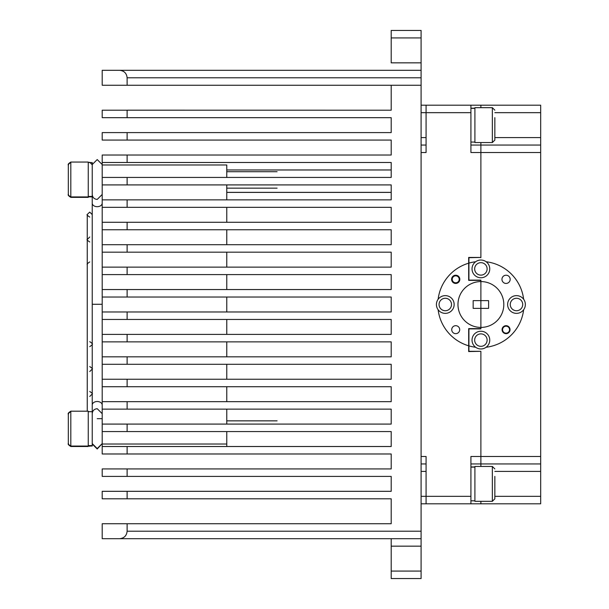 <?xml version="1.0" encoding="UTF-8"?>
<svg xmlns="http://www.w3.org/2000/svg" width="609" height="609" viewBox="0 0 609 609"><rect width="100%" height="100%" fill="white"/><g stroke="black" fill="none" stroke-linecap="round" stroke-linejoin="round"><path stroke-width="0.91" d="M438.13 299.255A43.079 43.079 0 0 1 468.679 263.187L468.679 280.361L480.889 280.361L480.889 328.639L468.679 328.639L468.679 345.813A43.079 43.079 0 0 1 438.13 309.745A8.869 8.869 0 0 1 448.041 296.073A8.869 8.869 0 0 1 448.041 312.927A8.869 8.869 0 0 1 438.13 309.745M473.163 308.36L480.889 308.36L480.889 327.421A22.921 22.921 0 0 1 457.968 304.5A22.921 22.921 0 0 1 480.889 281.579L480.889 300.64L473.163 300.64L473.163 308.36M459.704 329.675A3.989 3.989 0 0 1 455.715 333.663A3.989 3.989 0 0 1 451.726 329.675A3.989 3.989 0 0 1 455.715 325.686A3.989 3.989 0 0 1 459.704 329.675M459.825 279.325A4.111 4.111 0 0 1 455.715 283.436A4.111 4.111 0 0 1 451.604 279.325A4.111 4.111 0 0 1 455.715 275.215A4.111 4.111 0 0 1 459.825 279.325M451.513 304.5A6.227 6.227 0 0 1 445.286 310.727A6.227 6.227 0 0 1 439.059 304.5A6.227 6.227 0 0 1 445.286 298.273A6.227 6.227 0 0 1 451.513 304.5M468.679 345.813L468.679 351.56L480.889 351.309L480.889 463.944L540.678 463.944L540.678 503.81L480.889 503.81L480.889 501.321L480.889 503.81L421.093 503.81M480.889 280.361L480.889 281.579A22.921 22.921 0 0 1 503.81 304.5A22.921 22.921 0 0 1 480.889 327.421L480.889 328.639M475.644 261.748A8.869 8.869 0 0 0 480.889 277.765A8.869 8.869 0 0 0 486.134 261.748A8.869 8.869 0 0 0 475.644 261.748A43.079 43.079 0 0 0 468.93 263.118L468.93 257.691L480.889 257.44L468.679 257.44L468.679 263.187M480.889 351.56L480.889 456.476L470.924 456.476L470.924 496.335L426.079 496.335L426.079 456.476L421.093 456.476L421.093 152.524L426.079 152.524L426.079 112.665L421.093 112.665M470.924 112.665L470.924 105.19L426.079 105.19L426.079 112.665L470.924 112.665L470.924 152.524L480.889 152.524L480.889 257.44M426.079 105.19L421.093 105.19M426.079 145.056L421.093 145.056M421.093 496.335L426.079 496.335L426.079 503.81M426.079 463.944L421.093 463.944M470.924 496.335L470.924 503.81M470.924 145.056L540.678 145.056L540.678 456.476L480.889 456.476L480.889 466.441L480.889 463.944L470.924 463.944M540.678 152.524L480.889 152.524L480.889 142.559L480.889 257.691M470.924 105.19L480.889 105.19L480.889 107.679L480.889 105.19L540.678 105.19L540.678 145.056M102.198 304.5L102.198 311.975L102.198 297.025L102.198 311.975L127.114 311.975L127.114 319.451L391.199 319.451L391.199 334.394L127.114 334.394L127.114 341.87L391.199 341.87L391.199 356.821L127.114 356.821L127.114 364.296L391.199 364.296L391.199 379.24L127.114 379.24L127.114 386.715L391.199 386.715L391.199 401.666L102.198 401.666L102.198 386.715L102.198 444.014L226.769 444.014L226.769 446.511L226.769 431.56L226.769 444.014M226.769 155.021L102.198 155.021L102.198 334.394L102.198 319.451L102.198 334.394L127.114 334.394M127.114 319.451L102.198 319.451L102.198 356.821L102.198 341.87L102.198 356.821L127.114 356.821M127.114 341.87L102.198 341.87L102.198 379.24L102.198 364.296L102.198 379.24L127.114 379.24M92.233 268.82L92.233 203.17A4.986 3.517 180 0 0 97.219 206.687A4.986 3.517 180 0 0 102.198 203.17L102.198 244.704L102.198 194.446L102.198 199.866L127.114 199.866L127.114 207.334L391.199 207.334L391.199 222.285L127.114 222.285L127.114 229.76L391.199 229.76L391.199 244.704L127.114 244.704L127.114 252.179L391.199 252.179L391.199 267.13L127.114 267.13L127.114 274.606L391.199 274.606L391.199 289.549L127.114 289.549L127.114 297.025L391.199 297.025L391.199 311.975L127.114 311.975M127.114 364.296L102.198 364.296L102.198 401.666L102.198 386.715L127.114 386.715M391.199 30.45L391.199 37.925L391.199 30.45L421.093 30.45L421.093 85.26L391.199 85.26L391.199 110.206L102.198 110.206L102.198 117.682L391.199 117.682L391.199 132.595L391.199 117.682L391.199 132.595L391.199 117.682L391.199 132.595L127.114 132.595L127.114 140.07L391.199 140.07L391.199 155.021L102.198 155.021L102.198 164.537M391.199 446.511L226.769 446.511L391.199 446.511L226.769 446.511L391.199 446.511L226.769 446.511L391.199 446.511L391.199 431.56L391.199 446.511L102.198 446.511L102.198 453.979L391.199 453.979L391.199 468.93L102.198 468.93L127.114 468.93L127.114 476.405L391.199 476.405L391.199 491.318L391.199 476.405L391.199 491.318L391.199 483.881L391.199 491.318L102.198 491.318L102.198 498.794L391.199 498.794L391.199 523.74L102.198 523.74L102.198 538.691L119.638 538.691C124.145 538.211 126.642 535.722 127.114 531.215L127.114 523.74M102.198 453.979L102.198 444.014M226.769 164.986L226.769 177.44L226.769 164.986L102.198 164.986M92.233 194.431L92.233 194.454C92.538 197.476 94.197 199.135 97.219 199.425L102.198 194.454L102.198 184.915L391.199 184.915L226.769 184.915L226.769 199.866L226.769 184.915L391.199 184.915L391.199 199.866L127.114 199.866M226.769 207.334L226.769 222.285M226.769 229.76L226.769 244.704M226.769 252.179L226.769 267.13M226.769 274.606L226.769 289.549M226.769 297.025L226.769 311.975M226.769 319.451L226.769 334.394M226.769 341.87L226.769 356.821M226.769 364.296L226.769 379.24M226.769 386.715L226.769 401.666M391.199 409.134L226.769 409.134L226.769 424.085L226.769 409.134L391.199 409.134L391.199 424.085L279.044 424.085L391.199 424.085L391.199 409.134L102.198 409.134L102.198 413.678L102.198 409.134M92.233 290.798L92.233 289.336M92.233 289.328L92.233 269.247M92.233 264.42L92.233 203.528A4.986 3.532 180 0 0 92.233 203.528L92.233 162.557L88.252 162.557M89.744 446.009L92.233 446.009L92.233 344.146C92.956 344.1 92.126 343.27 89.744 341.649M102.198 405.038A4.986 3.532 -0 0 0 97.219 401.506A4.986 3.532 -0 0 0 92.233 405.038L92.233 304.279L102.198 304.279M102.198 413.709L102.198 424.085L127.114 424.085L127.114 431.56L102.198 431.56L102.198 443.588L97.219 448.559L92.233 443.58M92.233 164.544L97.219 159.566L102.198 164.537L102.198 177.44L102.198 169.53L102.198 177.44L127.114 177.44L127.114 184.915M102.198 184.915L102.198 194.423L102.198 184.915M88.252 196.874L92.233 196.874L92.233 196.433L92.233 405.388A4.986 3.517 0 0 0 92.233 405.396L92.233 393.962M92.233 195.915L92.233 194.842M92.233 445.05L92.233 443.976M68.322 187.405L68.322 172.461M88.252 169.53L88.252 197.369L70.811 197.369C66.396 194.499 69.038 194.751 68.322 194.697L68.322 165.161C69.038 165.115 66.396 165.366 70.811 162.489M68.322 436.539L68.322 421.595M88.252 418.665L88.252 446.504L70.811 446.504C66.396 443.634 69.038 443.885 68.322 443.839L68.322 414.303C69.038 414.249 66.396 414.501 70.811 411.631M68.322 436.105L68.322 421.154M88.252 446.07L70.811 446.07L70.811 411.189L88.252 411.189L88.252 438.594M70.811 446.07C66.396 443.2 69.038 443.451 68.322 443.398L68.322 413.861C69.038 413.815 66.396 414.067 70.811 411.189M68.322 186.971L68.322 172.02M88.252 196.935L70.811 196.935L70.811 162.055L88.252 162.055L88.252 189.46M70.811 196.935C66.396 194.065 69.038 194.317 68.322 194.263L68.322 164.727C69.038 164.674 66.396 164.925 70.811 162.055M474.906 466.951L470.924 466.951M470.924 467.111L474.906 467.111M474.906 108.196L470.924 108.196M470.924 108.356L474.906 108.356M494.843 476.405L494.843 498.824L494.843 476.405M492.346 466.441L492.346 501.321L474.906 501.321L474.906 466.441L492.346 466.441L494.843 468.93M494.843 117.651L494.843 140.07L494.843 117.651M492.346 107.679L492.346 142.559L474.906 142.559L474.906 107.679L492.346 107.679L494.843 110.176M502.075 329.675A3.989 3.989 0 0 1 506.064 325.686A3.989 3.989 0 0 1 510.045 329.675A3.989 3.989 0 0 1 506.064 333.663A3.989 3.989 0 0 1 502.075 329.675A3.989 3.989 0 0 1 506.064 325.686A3.989 3.989 0 0 1 510.045 329.675M451.726 279.325A3.989 3.989 0 0 1 455.715 275.337A3.989 3.989 0 0 1 459.704 279.325A3.989 3.989 180 0 0 455.715 275.337A3.989 3.989 180 0 0 451.726 279.325A3.989 3.989 0 0 0 455.715 283.314A3.989 3.989 0 0 0 459.704 279.325M102.198 498.794L102.198 491.318M391.199 85.26L127.114 85.26L127.114 77.785C126.642 73.278 124.145 70.789 119.638 70.309L421.093 70.309M119.638 70.309L102.198 70.309L102.198 85.26L127.114 85.26M391.199 110.206L127.114 110.176L127.114 117.682M127.114 132.595L102.198 132.595L102.198 140.07L127.114 140.07M102.198 476.405L102.198 468.93L102.198 476.405L127.114 476.405M391.199 558.62L391.199 547.407L391.199 558.62M391.199 50.38L391.199 39.166L391.199 50.38M277.095 188.151L226.769 188.151M277.095 171.708L226.769 171.708L277.095 171.708M280.536 177.44L391.199 177.44L280.536 177.44M277.095 420.849L226.769 420.849M421.093 85.26L421.093 538.691L391.199 538.691L391.199 546.159L391.199 538.691L119.638 538.691L421.093 538.691L421.093 546.159L391.199 546.159L391.199 578.55L391.199 571.075L421.093 571.075L421.093 546.159M421.093 578.55L391.199 578.55L421.093 578.55L421.093 571.075M391.199 538.691L119.638 538.691M391.199 62.841L421.093 62.841L391.199 62.841L391.199 37.925L421.093 37.925M102.198 162.489L391.199 162.489L391.199 177.44L127.114 177.44M391.199 431.56L127.114 431.56M391.199 424.085L127.114 424.085M102.198 297.025L127.114 297.025M102.198 289.549L127.114 289.549M102.198 274.606L127.114 274.606M102.198 267.13L127.114 267.13M102.198 252.179L127.114 252.179M102.198 244.704L127.114 244.704M127.114 222.285L102.198 222.285L102.198 229.76L127.114 229.76M102.198 194.446L102.198 207.334L127.114 207.334M391.199 162.489L226.769 162.489L391.199 162.489L391.199 177.44L226.769 177.44L391.199 177.44M391.199 184.915L391.199 199.866L226.769 199.866L391.199 199.866M226.769 538.691L102.198 538.691L102.198 523.74M127.114 446.511L127.114 453.979M127.114 401.666L127.114 409.134M102.198 132.595L102.198 140.07M421.093 483.881L421.093 492.102M127.114 491.318L127.114 498.794M102.198 110.206L102.198 117.682M102.198 70.309L102.198 85.26M127.114 155.021L127.114 162.489M480.889 300.64L480.889 308.36L488.608 308.36L488.608 300.64L480.889 300.64M501.953 279.325A4.111 4.111 0 0 0 506.064 283.436A4.111 4.111 0 0 0 510.175 279.325A4.111 4.111 0 0 0 506.064 275.215A4.111 4.111 0 0 0 501.953 279.325M522.72 304.5A6.227 6.227 0 0 1 516.493 310.727A6.227 6.227 0 0 1 510.258 304.5A6.227 6.227 0 0 1 516.493 298.273A6.227 6.227 0 0 1 522.72 304.5M487.116 268.896A6.227 6.227 0 0 1 480.889 275.123A6.227 6.227 0 0 1 474.662 268.896A6.227 6.227 0 0 1 480.889 262.669A6.227 6.227 0 0 1 487.116 268.896M487.116 340.104A6.227 6.227 0 0 1 480.889 346.331A6.227 6.227 0 0 1 474.662 340.104A6.227 6.227 0 0 1 480.889 333.877A6.227 6.227 0 0 1 487.116 340.104M486.134 347.252A8.869 8.869 0 0 0 480.889 331.235A8.869 8.869 0 0 0 475.644 347.252A8.869 8.869 0 0 0 486.134 347.252A43.079 43.079 0 0 0 523.641 309.745A8.869 8.869 0 0 0 513.73 296.073A8.869 8.869 0 0 0 513.73 312.927A8.869 8.869 0 0 0 523.641 309.745M468.93 263.118L468.93 280.11L480.889 280.11M480.889 328.89L468.93 328.89L468.93 345.882A43.079 43.079 0 0 0 475.644 347.252M523.641 299.255A43.079 43.079 0 0 0 486.134 261.748M480.889 351.309L468.93 351.309L468.93 345.882M540.678 456.476L540.678 463.944M426.079 137.581L421.093 137.581M426.079 471.419L421.093 471.419M509.55 329.675A3.487 3.487 0 0 0 506.064 326.188A3.487 3.487 0 0 0 502.577 329.675A3.487 3.487 0 0 0 506.064 333.161A3.487 3.487 0 0 0 509.55 329.675M459.201 279.325A3.487 3.487 180 0 0 455.715 275.839A3.487 3.487 180 0 0 452.228 279.325A3.487 3.487 180 0 0 455.715 282.812A3.487 3.487 180 0 0 459.201 279.325M421.093 77.785L127.114 77.785M421.093 531.215L127.114 531.215M391.199 192.406L226.769 192.406M391.199 192.368L226.769 192.368M391.199 169.987L226.769 169.987M391.199 169.949L226.769 169.949M494.843 496.335L540.678 496.335M494.843 471.419L540.678 471.419M494.843 137.581L540.678 137.581M494.843 112.665L540.678 112.665M89.744 346.635C94.159 343.72 91.517 344.146 92.233 343.796L92.233 245.77M87.254 342.205L87.254 344.146M87.254 304.256L87.254 264.42M89.744 261.931C85.329 264.846 87.97 264.413 87.254 264.763L87.254 304.393M89.744 371.551L92.233 369.069L92.233 304.165M89.744 396.459L92.233 393.977L92.233 369.054C92.956 369.016 92.126 368.186 89.744 366.565M87.254 304.165L87.254 239.504C86.531 239.55 87.361 240.38 89.744 241.994M89.744 237.015L87.254 239.497L87.254 266.392M87.254 382.833L87.254 214.444L89.744 212.099L92.233 214.596L92.233 196.433L88.252 196.433M92.233 393.97L92.233 393.97C92.956 393.932 92.126 393.102 89.744 391.48M87.254 304.127L87.254 214.589C86.531 214.634 87.361 215.464 89.744 217.086M92.233 319.23L92.233 304.256M87.254 289.663L87.254 319.23M92.233 411.692L92.233 344.146L92.233 411.692L88.252 411.692M87.254 402.503L87.254 304.485M87.254 304.081L87.254 411.189M92.233 413.709L92.233 413.671C92.538 410.649 94.197 408.997 97.219 408.7L102.198 413.671L102.198 424.085M102.198 443.588L97.219 449L92.233 444.022M88.594 162.557L89.744 162.276L92.233 164.78M92.233 164.803L92.233 168.533M88.252 445.788L89.744 446.29M92.233 445.575L88.252 445.575M102.198 418.665L97.219 418.665M470.924 500.819L474.906 500.819M470.924 142.064L474.906 142.064M492.346 501.321L494.843 498.824M492.346 142.559L494.843 140.07"/></g></svg>
